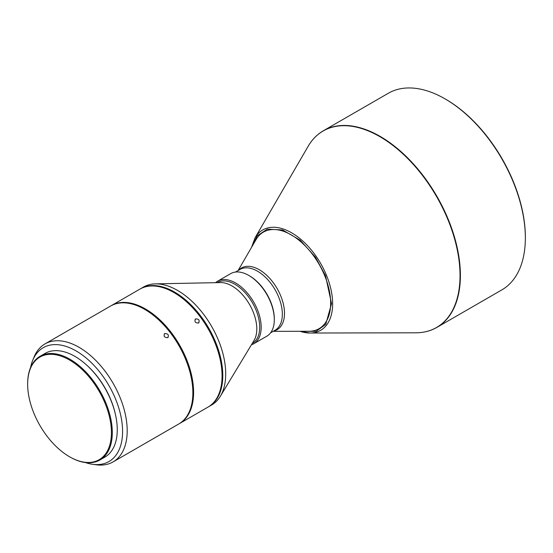 <?xml version="1.0" encoding="UTF-8"?>
<svg xmlns="http://www.w3.org/2000/svg" width="553" height="553" viewBox="0 0 553 553"><rect width="100%" height="100%" fill="white"/><g stroke="black" fill="none" stroke-linecap="round" stroke-linejoin="round"><path stroke-width="0.83" d="M195.541 318.901C194.207 321.611 195.202 322.993 198.534 323.035C199.916 320.277 198.914 318.894 195.541 318.901L195.147 319.212M198.534 323.035L198.935 322.717M111.374 305.588L139.84 289.157A68.116 39.325 60 0 1 173.898 292.53A68.116 39.325 60 0 1 218.394 352.551A68.116 39.325 60 0 1 207.956 407.132L179.49 423.563A68.116 39.325 -120 0 0 189.935 368.982A68.116 39.325 -120 0 0 145.432 308.961A68.116 39.325 -120 0 0 111.374 305.588A68.116 39.325 -120 0 0 111.015 305.802M179.124 423.771A68.116 39.325 -120 0 0 179.49 423.563M140.566 288.735L143.49 287.048A68.116 39.325 60 0 1 155.421 283.862A68.116 39.325 60 0 1 177.541 290.422A68.116 39.325 60 0 1 220.329 396.287A68.116 39.325 60 0 1 211.599 405.024L208.681 406.711A68.116 39.325 -120 0 0 219.126 352.13A68.116 39.325 -120 0 0 174.624 292.108A68.116 39.325 -120 0 0 140.566 288.735A68.116 39.325 -120 0 0 140.206 288.949M208.315 406.918A68.116 39.325 -120 0 0 208.681 406.711M164.683 333.604C163.37 336.286 164.4 337.634 167.759 337.648C169.107 334.918 168.084 333.57 164.683 333.604L164.22 333.998M167.759 337.648L168.223 337.254M44.966 343.925L110.648 306.009A68.116 39.325 60 0 1 144.706 309.383A68.116 39.325 60 0 1 189.202 369.404A68.116 39.325 60 0 1 178.764 423.985L113.082 461.907A68.116 39.325 -120 0 0 123.526 407.326A68.116 39.325 -120 0 0 79.024 347.298A68.116 39.325 -120 0 0 44.966 343.925A68.116 39.325 -120 0 0 34.03 357.093L32.689 360.383A65.731 37.95 -120 0 0 30.574 367.545M85.432 462.564A65.731 37.95 -120 0 0 92.69 464.313L96.208 464.796A68.116 39.325 -120 0 0 113.082 461.907M155.421 283.862L220.585 282.576A35.088 20.261 60 0 1 231.984 285.956A35.088 20.261 60 0 1 254.027 340.489L220.329 396.287M92.69 464.313A65.731 37.95 -120 0 0 121.812 421.255A65.731 37.95 -120 0 0 76.107 350.934A65.731 37.95 -120 0 0 32.689 360.383M217.163 282.645L217.357 282.535A35.088 20.261 60 0 1 234.901 284.27A35.088 20.261 60 0 1 257.829 315.189A35.088 20.261 60 0 1 252.451 343.309L252.251 343.42M215.559 282.68A36.125 20.855 60 0 1 217.571 281.214A36.125 20.855 60 0 1 235.633 283.005A36.125 20.855 60 0 1 259.233 314.837A36.125 20.855 60 0 1 253.696 343.779A36.125 20.855 60 0 1 251.421 344.796M87.768 366.107A57.795 33.367 60 0 1 115.273 413.755M274.309 319.662L274.309 318.818A35.088 20.261 60 0 0 249.5 275.843L248.767 275.422A36.125 20.855 60 0 1 274.309 319.662A36.125 20.855 60 0 1 266.829 336.196L253.696 343.779M40.044 356.305L45.007 353.436A59.855 34.562 60 0 1 74.938 356.402A59.855 34.562 60 0 1 114.042 409.151A59.855 34.562 60 0 1 104.87 457.117L99.906 459.978A59.855 34.562 -120 0 0 109.079 412.013A59.855 34.562 -120 0 0 69.975 359.263A59.855 34.562 -120 0 0 40.044 356.305A59.855 34.562 -120 0 0 27.65 383.706A59.855 34.562 -120 0 0 27.65 383.955M69.975 457.013L69.54 456.764A59.24 34.203 -120 0 0 111.429 432.577A59.24 34.203 -120 0 0 69.54 360.024A59.24 34.203 -120 0 0 27.65 384.211A59.24 34.203 -120 0 0 69.54 456.764L69.975 457.013A59.855 34.562 -120 0 0 99.906 459.978M238.08 270.569L256.018 239.649A55.729 32.178 60 0 1 291.244 234.894A55.729 32.178 60 0 1 329.588 292.046A55.729 32.178 60 0 1 308.92 331.268L273.168 331.344M525.35 237.928L525.35 237.085A112.494 64.95 60 0 0 445.808 99.305L445.075 98.89A113.524 65.544 60 0 1 445.075 98.89A113.524 65.544 60 0 1 525.35 237.928A113.524 65.544 60 0 1 501.841 289.896L436.884 327.397A113.524 65.544 -120 0 0 460.393 275.429A113.524 65.544 -120 0 0 380.118 136.391A113.524 65.544 -120 0 0 323.36 130.764A113.524 65.544 -120 0 0 315.348 136.93M217.571 281.214L230.712 273.631A36.125 20.855 60 0 1 248.767 275.422L249.5 275.843M301.385 331.288L316.129 331.365L325.724 324.383L331.537 303.659L325.482 275.622L315.48 257.214L300.217 240.216L282.576 229.944L267.23 229.163L257.138 235.924L252.244 246.161M300.065 331.288A57.934 33.45 -120 0 0 310.046 333.03A57.934 33.45 -120 0 0 332.636 303.797A57.934 33.45 -120 0 0 291.673 232.841A57.934 33.45 -120 0 0 255.064 237.79L308.132 146.317C312.072 139.556 317.146 134.372 323.36 130.764L388.317 93.263A113.524 65.544 60 0 1 445.075 98.883L445.808 99.305M235.509 272.055L239.988 269.47A35.088 20.261 60 0 1 257.532 271.205A35.088 20.261 60 0 1 282.341 314.18A35.088 20.261 60 0 1 275.076 330.245L270.597 332.83M238.689 270.217A35.627 20.565 60 0 1 259.309 269.74A35.627 20.565 60 0 1 284.498 313.371A35.627 20.565 60 0 1 273.776 330.991M308.132 146.317A113.434 65.489 60 0 1 379.821 136.632A113.434 65.489 60 0 1 460.034 275.56A113.434 65.489 60 0 1 415.801 332.802L310.046 333.03L299.975 331.288M427.538 331.247A113.524 65.544 -120 0 0 436.884 327.397C430.649 330.977 423.626 332.775 415.801 332.802M27.65 384.211L27.65 383.706M255.064 237.79L251.532 247.385"/></g></svg>
